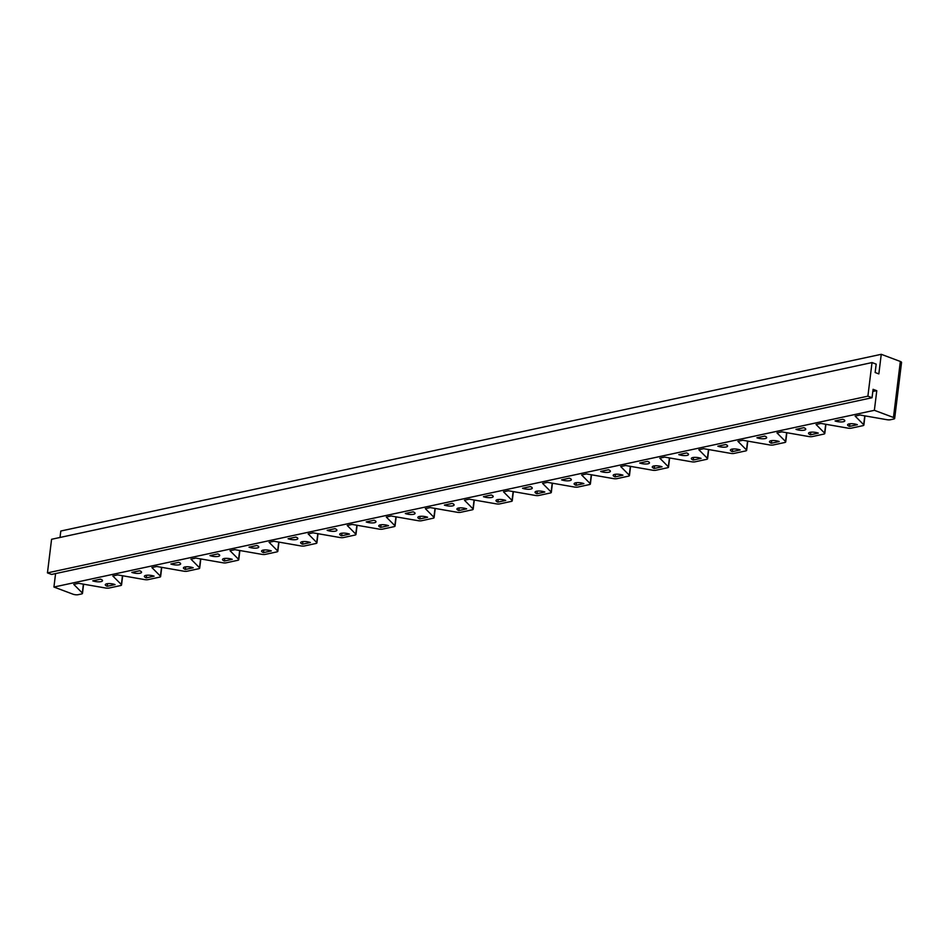 <?xml version="1.0" encoding="UTF-8"?>
<svg xmlns="http://www.w3.org/2000/svg" width="949" height="949" viewBox="0 0 949 949"><rect width="100%" height="100%" fill="white"/><g stroke="black" fill="none" stroke-linecap="round" stroke-linejoin="round"><path stroke-width="1.42" d="M107.557 583.671L107.237 586.268A5.896 1.708 7 0 1 105.292 584.714A5.896 1.708 7 0 1 108.85 583.588A5.896 1.708 7 0 1 115.054 584.584L107.237 586.268M893.46 417.477A3.689 1.068 7 0 1 894.67 418.45A3.689 1.068 7 0 1 893.744 419.031L890.364 419.755A3.689 1.068 7 0 1 886.888 419.695L860.008 415.021L855.12 416.077L863.685 424.701A3.689 1.068 7 0 1 863.863 425.093A3.689 1.068 7 0 1 862.926 425.662L851.3 428.165A3.689 1.068 7 0 1 847.825 428.118L820.944 423.432L816.057 424.488L824.61 433.112A3.689 1.068 7 0 1 824.788 433.503A3.689 1.068 7 0 1 823.862 434.084L812.225 436.587A3.689 1.068 7 0 1 808.75 436.528L781.869 431.854L776.982 432.898L785.547 441.522A3.689 1.068 7 0 1 785.725 441.926A3.689 1.068 7 0 1 784.787 442.495L773.162 444.998A3.689 1.068 7 0 1 769.686 444.939L742.806 440.265L737.919 441.321L746.472 449.945A3.689 1.068 7 0 1 746.649 450.336A3.689 1.068 7 0 1 745.724 450.905L734.087 453.408A3.689 1.068 7 0 1 730.611 453.361L703.731 448.687L698.844 449.731L707.408 458.355A3.689 1.068 7 0 1 707.586 458.747A3.689 1.068 7 0 1 706.649 459.328L695.024 461.831A3.689 1.068 7 0 1 691.548 461.772L664.668 457.098L659.78 458.153L668.333 466.778A3.689 1.068 7 0 1 668.511 467.169A3.689 1.068 7 0 1 667.586 467.738L655.949 470.241A3.689 1.068 7 0 1 652.473 470.194L625.593 465.508L620.717 466.564L629.27 475.188A3.689 1.068 7 0 1 629.448 475.579A3.689 1.068 7 0 1 628.511 476.149L616.886 478.664A3.689 1.068 7 0 1 613.41 478.604L586.529 473.931L581.642 474.974L590.195 483.599A3.689 1.068 7 0 1 590.373 483.99A3.689 1.068 7 0 1 589.448 484.571L577.811 487.074A3.689 1.068 7 0 1 574.335 487.015L547.454 482.341L542.579 483.397L551.132 492.021A3.689 1.068 7 0 1 551.31 492.412A3.689 1.068 7 0 1 550.373 492.982L538.747 495.485A3.689 1.068 7 0 1 535.272 495.437L508.391 490.752L503.504 491.807L512.057 500.431A3.689 1.068 7 0 1 512.235 500.823A3.689 1.068 7 0 1 511.309 501.404L499.672 503.907A3.689 1.068 7 0 1 496.197 503.848L469.316 499.174L464.441 500.23L472.993 508.854A3.689 1.068 7 0 1 473.171 509.245A3.689 1.068 7 0 1 472.234 509.815L460.609 512.318A3.689 1.068 7 0 1 457.133 512.258L430.253 507.585L425.366 508.64L433.918 517.264A3.689 1.068 7 0 1 434.096 517.656A3.689 1.068 7 0 1 433.171 518.225L421.534 520.74A3.689 1.068 7 0 1 418.058 520.681L391.178 516.007L386.302 517.051L394.855 525.675A3.689 1.068 7 0 1 395.033 526.066A3.689 1.068 7 0 1 394.096 526.648L382.471 529.151A3.689 1.068 7 0 1 378.995 529.091L352.115 524.417L347.227 525.473L355.78 534.097A3.689 1.068 7 0 1 355.958 534.489A3.689 1.068 7 0 1 355.033 535.058L343.396 537.561A3.689 1.068 7 0 1 339.92 537.514L313.04 532.828L308.164 533.884L316.717 542.508A3.689 1.068 7 0 1 316.895 542.899A3.689 1.068 7 0 1 315.958 543.48L304.332 545.983A3.689 1.068 7 0 1 300.857 545.924L273.976 541.25L269.089 542.294L277.642 550.918A3.689 1.068 7 0 1 277.82 551.322A3.689 1.068 7 0 1 276.894 551.891L265.257 554.394A3.689 1.068 7 0 1 261.782 554.335L234.901 549.661L230.026 550.717L238.579 559.341A3.689 1.068 7 0 1 238.757 559.732A3.689 1.068 7 0 1 237.819 560.301L226.194 562.816A3.689 1.068 7 0 1 222.718 562.757L195.838 558.083L190.951 559.127L199.504 567.751A3.689 1.068 7 0 1 199.681 568.143A3.689 1.068 7 0 1 198.756 568.724L187.119 571.227A3.689 1.068 7 0 1 183.643 571.168L156.763 566.494L151.887 567.549L160.44 576.173A3.689 1.068 7 0 1 160.618 576.565A3.689 1.068 7 0 1 159.681 577.134L148.056 579.637A3.689 1.068 7 0 1 144.58 579.59L117.7 574.904L112.812 575.96L121.365 584.584A3.689 1.068 7 0 1 121.543 584.975A3.689 1.068 7 0 1 120.618 585.557L108.981 588.06A3.689 1.068 7 0 1 105.505 588L78.625 583.327L73.749 584.37L82.302 592.995A3.689 1.068 7 0 1 82.48 593.398A3.689 1.068 7 0 1 81.543 593.967L78.174 594.691A3.689 1.068 7 0 1 73.002 594.193L53.927 587.04L874.373 410.312L893.46 417.477L900.34 361.474A3.689 1.068 7 0 1 901.55 362.447L894.67 418.45M92.741 580.835L100.558 579.151A5.896 1.708 7 0 1 102.504 580.705A5.896 1.708 7 0 1 98.945 581.832A5.896 1.708 7 0 1 92.741 580.835M146.3 577.858A5.896 1.708 7 0 1 144.367 576.292A5.896 1.708 7 0 1 147.914 575.177A5.896 1.708 7 0 1 154.118 576.173L146.3 577.858L146.62 575.26M139.633 570.74A5.896 1.708 7 0 1 141.567 572.294A5.896 1.708 7 0 1 138.008 573.421A5.896 1.708 7 0 1 131.816 572.413L139.633 570.74M185.375 569.447A5.896 1.708 7 0 1 183.43 567.882A5.896 1.708 7 0 1 186.989 566.767A5.896 1.708 7 0 1 193.193 567.763L185.375 569.447L185.696 566.838M178.697 562.318A5.896 1.708 7 0 1 180.642 563.884A5.896 1.708 7 0 1 177.083 564.999A5.896 1.708 7 0 1 170.879 564.003L178.697 562.318M224.439 561.025A5.896 1.708 7 0 1 222.505 559.471A5.896 1.708 7 0 1 226.052 558.344A5.896 1.708 7 0 1 232.256 559.341L224.439 561.025L224.759 558.427M217.772 553.908A5.896 1.708 7 0 1 219.705 555.462A5.896 1.708 7 0 1 216.147 556.588A5.896 1.708 7 0 1 209.954 555.592L217.772 553.908M263.514 552.615A5.896 1.708 7 0 1 261.568 551.049A5.896 1.708 7 0 1 265.127 549.934A5.896 1.708 7 0 1 271.331 550.93L263.514 552.615L263.834 550.005M256.835 545.485A5.896 1.708 7 0 1 258.78 547.051A5.896 1.708 7 0 1 255.222 548.166A5.896 1.708 7 0 1 249.018 547.17L256.835 545.485M302.577 544.192A5.896 1.708 7 0 1 300.631 542.638A5.896 1.708 7 0 1 304.19 541.511A5.896 1.708 7 0 1 310.394 542.52L302.577 544.192L302.897 541.594M295.91 537.075A5.896 1.708 7 0 1 297.844 538.641A5.896 1.708 7 0 1 294.285 539.756A5.896 1.708 7 0 1 288.093 538.759L295.91 537.075M341.652 535.782A5.896 1.708 7 0 1 339.706 534.228A5.896 1.708 7 0 1 343.265 533.101A5.896 1.708 7 0 1 349.469 534.097L341.652 535.782L341.972 533.184M334.973 528.664A5.896 1.708 7 0 1 336.919 530.218A5.896 1.708 7 0 1 333.36 531.345A5.896 1.708 7 0 1 327.156 530.337L334.973 528.664M380.715 527.371A5.896 1.708 7 0 1 378.77 525.805A5.896 1.708 7 0 1 382.328 524.69A5.896 1.708 7 0 1 388.532 525.687L380.715 527.371L381.035 524.761M374.048 520.242A5.896 1.708 7 0 1 375.982 521.808A5.896 1.708 7 0 1 372.423 522.923A5.896 1.708 7 0 1 366.231 521.926L374.048 520.242M419.79 518.949A5.896 1.708 7 0 1 417.845 517.395A5.896 1.708 7 0 1 421.403 516.268A5.896 1.708 7 0 1 427.608 517.264L419.79 518.949L420.11 516.351M413.112 511.831A5.896 1.708 7 0 1 415.057 513.385A5.896 1.708 7 0 1 411.498 514.512A5.896 1.708 7 0 1 405.294 513.516L413.112 511.831M458.853 510.538A5.896 1.708 7 0 1 456.908 508.972A5.896 1.708 7 0 1 460.467 507.857A5.896 1.708 7 0 1 466.671 508.854L458.853 510.538L459.174 507.929M452.187 503.409A5.896 1.708 7 0 1 454.12 504.975A5.896 1.708 7 0 1 450.561 506.09A5.896 1.708 7 0 1 444.369 505.093L452.187 503.409M497.928 502.116A5.896 1.708 7 0 1 495.983 500.562A5.896 1.708 7 0 1 499.542 499.435A5.896 1.708 7 0 1 505.746 500.443L497.928 502.116L498.249 499.518M491.25 494.998A5.896 1.708 7 0 1 493.195 496.564A5.896 1.708 7 0 1 489.637 497.679A5.896 1.708 7 0 1 483.432 496.683L491.25 494.998M536.992 493.705A5.896 1.708 7 0 1 535.046 492.151A5.896 1.708 7 0 1 538.605 491.024A5.896 1.708 7 0 1 544.809 492.021L536.992 493.705L537.312 491.108M530.313 486.588A5.896 1.708 7 0 1 532.259 488.142A5.896 1.708 7 0 1 528.7 489.269A5.896 1.708 7 0 1 522.508 488.272L530.313 486.588M576.067 485.295A5.896 1.708 7 0 1 574.121 483.729A5.896 1.708 7 0 1 577.68 482.614A5.896 1.708 7 0 1 583.884 483.61L576.067 485.295L576.387 482.685M569.388 478.166A5.896 1.708 7 0 1 571.334 479.731A5.896 1.708 7 0 1 567.775 480.846A5.896 1.708 7 0 1 561.571 479.85L569.388 478.166M615.13 476.873A5.896 1.708 7 0 1 613.184 475.319A5.896 1.708 7 0 1 616.743 474.192A5.896 1.708 7 0 1 622.947 475.188L615.13 476.873L615.45 474.275M608.451 469.755A5.896 1.708 7 0 1 610.397 471.309A5.896 1.708 7 0 1 606.838 472.436A5.896 1.708 7 0 1 600.646 471.439L608.451 469.755M654.205 468.462A5.896 1.708 7 0 1 652.26 466.896A5.896 1.708 7 0 1 655.818 465.781A5.896 1.708 7 0 1 662.022 466.778L654.205 468.462L654.525 465.852M647.526 461.333A5.896 1.708 7 0 1 649.472 462.898A5.896 1.708 7 0 1 645.913 464.014A5.896 1.708 7 0 1 639.709 463.017L647.526 461.333M693.268 460.04A5.896 1.708 7 0 1 691.323 458.486A5.896 1.708 7 0 1 694.882 457.359A5.896 1.708 7 0 1 701.086 458.367L693.268 460.04L693.589 457.442M686.59 452.922A5.896 1.708 7 0 1 688.535 454.488A5.896 1.708 7 0 1 684.976 455.603A5.896 1.708 7 0 1 678.784 454.607L686.59 452.922M732.343 451.629A5.896 1.708 7 0 1 730.398 450.075A5.896 1.708 7 0 1 733.957 448.948A5.896 1.708 7 0 1 740.161 449.945L732.343 451.629L732.664 449.031M725.665 444.512A5.896 1.708 7 0 1 727.61 446.066A5.896 1.708 7 0 1 724.051 447.193A5.896 1.708 7 0 1 717.847 446.196L725.665 444.512M771.407 443.219A5.896 1.708 7 0 1 769.461 441.653A5.896 1.708 7 0 1 773.02 440.538A5.896 1.708 7 0 1 779.224 441.534L771.407 443.219L771.727 440.609M764.728 436.089A5.896 1.708 7 0 1 766.673 437.655A5.896 1.708 7 0 1 763.115 438.77A5.896 1.708 7 0 1 756.922 437.774L764.728 436.089M810.482 434.796A5.896 1.708 7 0 1 808.536 433.242A5.896 1.708 7 0 1 812.095 432.115A5.896 1.708 7 0 1 818.299 433.112L810.482 434.796L810.802 432.198M803.803 427.679A5.896 1.708 7 0 1 805.748 429.233A5.896 1.708 7 0 1 802.19 430.36A5.896 1.708 7 0 1 795.986 429.363L803.803 427.679M849.545 426.386A5.896 1.708 7 0 1 847.599 424.82A5.896 1.708 7 0 1 851.158 423.705A5.896 1.708 7 0 1 857.362 424.701L849.545 426.386L849.865 423.776M842.866 419.268A5.896 1.708 7 0 1 844.812 420.822A5.896 1.708 7 0 1 841.253 421.949A5.896 1.708 7 0 1 835.061 420.941L842.866 419.268M55.576 573.587L53.927 587.04M872.819 391.391L876.781 390.715L874.373 410.312M60.012 537.466L60.807 531.025L881.253 354.309L900.34 361.474M881.253 354.309L878.845 373.906L875.144 372.518L876.176 364.119L872.024 362.565L867.896 396.172L872.048 397.726L873.08 389.315L876.781 390.715M867.896 396.172L47.45 572.888L51.59 574.442L872.048 397.726M47.45 572.888L51.578 539.281L872.024 362.565M83.382 584.157L82.302 592.995M864.764 415.852L863.685 424.701M825.701 424.262L824.61 433.112M786.626 432.673L785.547 441.522M747.563 441.095L746.472 449.945M708.488 449.506L707.408 458.355M669.425 457.928L668.333 466.778M630.35 466.339L629.27 475.188M591.286 474.749L590.195 483.599M552.211 483.171L551.132 492.021M513.148 491.582L512.057 500.431M474.073 500.004L472.993 508.854M435.01 508.415L433.918 517.264M395.935 516.825L394.855 525.675M356.871 525.248L355.78 534.097M317.796 533.658L316.717 542.508M278.733 542.081L277.642 550.918M239.658 550.491L238.579 559.341M200.595 558.902L199.504 567.751M161.52 567.324L160.44 576.173M122.457 575.735L121.365 584.584M83.607 584.193L82.48 593.398M864.99 415.887L863.863 425.093M825.927 424.298L824.788 433.503M786.851 432.72L785.725 441.926M747.788 441.131L746.649 450.336M708.713 449.553L707.586 458.747M669.65 457.964L668.511 467.169M630.575 466.374L629.448 475.579M591.512 474.797L590.373 483.99M552.437 483.207L551.31 492.412M513.373 491.629L512.235 500.823M474.298 500.04L473.171 509.245M435.235 508.45L434.096 517.656M396.16 516.873L395.033 526.066M357.097 525.283L355.958 534.489M318.022 533.694L316.895 542.899M278.959 542.116L277.82 551.322M239.883 550.527L238.757 559.732M200.82 558.949L199.681 568.143M161.745 567.36L160.618 576.565M122.682 575.77L121.543 584.975"/></g></svg>
